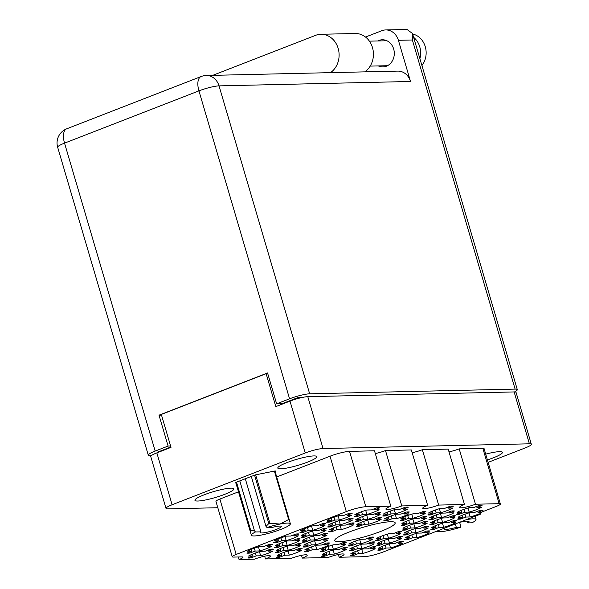 <?xml version="1.0" encoding="UTF-8"?>
<svg xmlns="http://www.w3.org/2000/svg" width="589" height="589" viewBox="0 0 589 589"><rect width="100%" height="100%" fill="white"/><g stroke="black" fill="none" stroke-linecap="round" stroke-linejoin="round"><path stroke-width="0.88" d="M464.485 504.478L438.643 505.075L422.342 449.701L448.192 449.112L464.485 504.478A10.852 1.642 163.6 0 0 459.575 507.416A10.852 1.642 163.6 0 0 475.485 504.228L499.133 503.683A8.68 1.311 163.6 0 1 500.385 503.993A8.68 1.311 163.6 0 1 496.453 506.341L483.171 511.502A8.68 1.311 -16.4 0 0 481.471 512.224L477.959 512.305L483.068 510.317A14.107 2.135 163.6 0 0 479.88 510.391L474.771 512.378L470.309 512.482A14.107 2.135 163.6 0 0 463.109 514.882A14.107 2.135 163.6 0 0 458.087 517.23L462.556 517.127L457.439 519.115A14.107 2.135 163.6 0 0 460.635 519.042L460.326 517.996M459.611 514.204L464.721 512.216L469.19 512.113A14.107 2.135 163.6 0 0 481.404 507.365L476.943 507.468L482.052 505.48A14.107 2.135 163.6 0 0 478.864 505.553L473.747 507.541L469.286 507.644A14.107 2.135 163.6 0 0 462.085 510.045A14.107 2.135 163.6 0 0 457.071 512.393L461.533 512.29L456.423 514.278A14.107 2.135 163.6 0 0 459.611 514.204L459.302 513.159M378.918 540.356L384.028 538.368L388.49 538.265A14.107 2.135 163.6 0 0 400.711 533.516L396.242 533.619L401.352 531.631A14.107 2.135 163.6 0 0 398.164 531.705L393.054 533.693L388.593 533.796A14.107 2.135 163.6 0 0 381.392 536.196A14.107 2.135 163.6 0 0 376.371 538.545L380.84 538.442L375.723 540.43A14.107 2.135 163.6 0 0 378.918 540.356L378.609 539.31M407.514 539.701L412.624 537.713L417.086 537.61A14.107 2.135 163.6 0 0 429.307 532.861L424.838 532.964L429.955 530.976A14.107 2.135 163.6 0 0 426.76 531.05L421.65 533.038L417.189 533.141A14.107 2.135 163.6 0 0 409.988 535.541A14.107 2.135 163.6 0 0 404.967 537.89L409.436 537.786L404.326 539.774A14.107 2.135 163.6 0 0 407.514 539.701L407.205 538.655M431.015 514.86L436.125 512.879L440.587 512.776A14.107 2.135 163.6 0 0 452.808 508.02L448.339 508.123L453.456 506.135A14.107 2.135 163.6 0 0 450.261 506.209L445.151 508.197L440.69 508.3A14.107 2.135 163.6 0 0 433.489 510.7A14.107 2.135 163.6 0 0 428.468 513.048L432.937 512.945L427.828 514.933A14.107 2.135 163.6 0 0 431.015 514.86L430.706 513.814M433.055 524.534L438.164 522.546L442.626 522.443A14.107 2.135 163.6 0 0 454.848 517.694L450.379 517.797L455.488 515.809A14.107 2.135 163.6 0 0 452.3 515.883L447.191 517.871L442.729 517.974A14.107 2.135 163.6 0 0 435.529 520.374A14.107 2.135 163.6 0 0 430.507 522.723L434.976 522.62L429.867 524.608A14.107 2.135 163.6 0 0 433.055 524.534L432.746 523.488M404.459 525.189L409.569 523.201L414.03 523.106A14.107 2.135 163.6 0 0 426.245 518.349L421.783 518.453L426.892 516.465A14.107 2.135 163.6 0 0 423.705 516.538L418.595 518.526L414.126 518.629A14.107 2.135 163.6 0 0 406.933 521.029A14.107 2.135 163.6 0 0 401.912 523.378L406.373 523.275L401.264 525.263A14.107 2.135 163.6 0 0 404.459 525.189L404.15 524.144M406.491 534.864L411.608 532.876L416.07 532.773A14.107 2.135 163.6 0 0 428.284 528.024L423.822 528.127L428.932 526.139A14.107 2.135 163.6 0 0 425.744 526.213L420.634 528.2L416.165 528.304A14.107 2.135 163.6 0 0 408.972 530.704A14.107 2.135 163.6 0 0 403.951 533.052L408.413 532.949L403.303 534.937A14.107 2.135 163.6 0 0 406.491 534.864L406.189 533.818M323.759 551.341L328.868 549.353L333.33 549.257A14.107 2.135 163.6 0 0 345.552 544.501L341.083 544.604L346.199 542.616A14.107 2.135 163.6 0 0 343.004 542.69L337.895 544.678L333.433 544.781A14.107 2.135 163.6 0 0 326.232 547.181A14.107 2.135 163.6 0 0 321.211 549.53L325.68 549.427L320.571 551.414A14.107 2.135 163.6 0 0 323.759 551.341L323.449 550.295M432.031 519.697L437.148 517.709L441.61 517.613A14.107 2.135 163.6 0 0 453.824 512.857L449.363 512.96L454.472 510.972A14.107 2.135 163.6 0 0 451.284 511.046L446.175 513.034L441.706 513.137A14.107 2.135 163.6 0 0 434.505 515.537A14.107 2.135 163.6 0 0 429.491 517.886L433.953 517.783L428.844 519.77A14.107 2.135 163.6 0 0 432.031 519.697L431.73 518.651M403.436 520.359L408.545 518.372L413.014 518.268A14.107 2.135 163.6 0 0 425.229 513.512L420.767 513.615L425.876 511.627A14.107 2.135 163.6 0 0 422.681 511.701L417.572 513.689L413.11 513.792A14.107 2.135 163.6 0 0 405.909 516.192A14.107 2.135 163.6 0 0 400.895 518.541L405.357 518.445L400.248 520.426A14.107 2.135 163.6 0 0 403.436 520.359L403.126 519.307M434.071 529.371L439.18 527.383L443.65 527.28A14.107 2.135 163.6 0 0 455.864 522.531L451.402 522.634L456.512 520.647A14.107 2.135 163.6 0 0 453.324 520.72L448.214 522.708L443.745 522.811A14.107 2.135 163.6 0 0 436.545 525.211A14.107 2.135 163.6 0 0 431.531 527.56L435.993 527.457L430.883 529.445A14.107 2.135 163.6 0 0 434.071 529.371L433.762 528.326M405.475 530.026L410.585 528.038L415.054 527.935A14.107 2.135 163.6 0 0 427.268 523.187L422.806 523.29L427.916 521.302A14.107 2.135 163.6 0 0 424.721 521.375L419.611 523.363L415.149 523.466A14.107 2.135 163.6 0 0 407.949 525.867A14.107 2.135 163.6 0 0 402.935 528.215L407.397 528.112L402.287 530.1A14.107 2.135 163.6 0 0 405.475 530.026L405.166 528.981M352.355 550.686L357.464 548.698L361.933 548.595A14.107 2.135 163.6 0 0 374.148 543.846L369.686 543.949L374.795 541.961A14.107 2.135 163.6 0 0 371.607 542.035L366.498 544.022L362.029 544.126A14.107 2.135 163.6 0 0 354.828 546.526A14.107 2.135 163.6 0 0 349.814 548.874L354.276 548.771L349.167 550.759A14.107 2.135 163.6 0 0 352.355 550.686L352.045 549.64M351.338 545.848L356.448 543.861L360.91 543.765A14.107 2.135 163.6 0 0 373.131 539.009L368.662 539.112L373.772 537.124A14.107 2.135 163.6 0 0 370.584 537.197L365.474 539.185L361.013 539.288A14.107 2.135 163.6 0 0 353.812 541.689A14.107 2.135 163.6 0 0 348.791 544.037L353.26 543.934L348.151 545.922A14.107 2.135 163.6 0 0 351.338 545.848L351.029 544.803M379.934 545.193L385.044 543.205L389.513 543.102A14.107 2.135 163.6 0 0 401.727 538.353L397.266 538.456L402.375 536.469A14.107 2.135 163.6 0 0 399.18 536.542L394.07 538.53L389.609 538.633A14.107 2.135 163.6 0 0 382.408 541.033A14.107 2.135 163.6 0 0 377.394 543.382L381.856 543.279L376.746 545.267A14.107 2.135 163.6 0 0 379.934 545.193L379.625 544.148M324.775 556.178L329.892 554.19L334.353 554.087A14.107 2.135 163.6 0 0 346.568 549.338L342.106 549.441L347.216 547.453A14.107 2.135 163.6 0 0 344.028 547.527L338.918 549.515L334.449 549.618A14.107 2.135 163.6 0 0 327.256 552.018A14.107 2.135 163.6 0 0 322.235 554.367L326.696 554.264L321.587 556.252A14.107 2.135 163.6 0 0 324.775 556.178L324.473 555.132M353.378 555.523L358.487 553.535L362.949 553.432A14.107 2.135 163.6 0 0 375.171 548.683L370.702 548.786L375.811 546.798A14.107 2.135 163.6 0 0 372.623 546.872L367.514 548.86L363.052 548.963A14.107 2.135 163.6 0 0 355.852 551.363A14.107 2.135 163.6 0 0 350.83 553.712L355.3 553.608L350.183 555.596A14.107 2.135 163.6 0 0 353.378 555.523L353.069 554.477M380.958 550.03L386.067 548.042L390.529 547.939A14.107 2.135 163.6 0 0 402.743 543.191L398.282 543.294L403.391 541.306A14.107 2.135 163.6 0 0 400.203 541.379L395.094 543.367L390.625 543.47A14.107 2.135 163.6 0 0 383.432 545.87A14.107 2.135 163.6 0 0 378.41 548.219L382.872 548.116L377.763 550.104A14.107 2.135 163.6 0 0 380.958 550.03L380.649 548.985M250.06 553.034L255.177 551.046L259.639 550.943A14.107 2.135 163.6 0 0 271.853 546.194L267.391 546.298L272.501 544.31A14.107 2.135 163.6 0 0 269.313 544.383L264.203 546.371L259.734 546.474A14.107 2.135 163.6 0 0 252.541 548.874A14.107 2.135 163.6 0 0 247.52 551.223L251.982 551.12L246.872 553.108A14.107 2.135 163.6 0 0 250.06 553.034L249.758 551.989M251.083 557.871L256.193 555.883L260.655 555.78A14.107 2.135 163.6 0 0 272.876 551.032L268.407 551.135L273.517 549.147A14.107 2.135 163.6 0 0 270.329 549.22L265.219 551.208L260.758 551.311A14.107 2.135 163.6 0 0 253.557 553.712A14.107 2.135 163.6 0 0 248.536 556.06L253.005 555.957L247.895 557.945A14.107 2.135 163.6 0 0 251.083 557.871L250.774 556.826M279.679 557.216L284.789 555.228L289.258 555.125A14.107 2.135 163.6 0 0 301.472 550.376L297.011 550.479L302.12 548.492A14.107 2.135 163.6 0 0 298.932 548.565L293.815 550.553L289.354 550.649A14.107 2.135 163.6 0 0 282.153 553.056A14.107 2.135 163.6 0 0 277.139 555.405L281.601 555.302L276.491 557.29A14.107 2.135 163.6 0 0 279.679 557.216L279.37 556.171M277.64 547.542L282.749 545.554L287.218 545.451A14.107 2.135 163.6 0 0 299.433 540.702L294.971 540.805L300.081 538.817A14.107 2.135 163.6 0 0 296.893 538.891L291.783 540.879L287.314 540.982A14.107 2.135 163.6 0 0 280.114 543.382A14.107 2.135 163.6 0 0 275.1 545.731L279.561 545.628L274.452 547.615A14.107 2.135 163.6 0 0 277.64 547.542L277.331 546.496M306.243 546.886L311.353 544.899L315.814 544.796A14.107 2.135 163.6 0 0 328.029 540.047L323.567 540.15L328.677 538.162A14.107 2.135 163.6 0 0 325.489 538.236L320.379 540.223L315.91 540.327A14.107 2.135 163.6 0 0 308.717 542.727A14.107 2.135 163.6 0 0 303.696 545.075L308.157 544.972L303.048 546.96A14.107 2.135 163.6 0 0 306.243 546.886L305.934 545.841M278.663 552.379L283.773 550.391L288.235 550.288A14.107 2.135 163.6 0 0 300.456 545.539L295.987 545.642L301.097 543.654A14.107 2.135 163.6 0 0 297.909 543.728L292.799 545.716L288.338 545.819A14.107 2.135 163.6 0 0 281.137 548.219A14.107 2.135 163.6 0 0 276.116 550.568L280.585 550.465L275.468 552.453A14.107 2.135 163.6 0 0 278.663 552.379L278.354 551.333M331.776 531.72L336.893 529.732L341.355 529.629A14.107 2.135 163.6 0 0 353.569 524.88L349.108 524.983L354.217 522.995A14.107 2.135 163.6 0 0 351.029 523.069L345.92 525.057L341.451 525.16A14.107 2.135 163.6 0 0 334.257 527.56A14.107 2.135 163.6 0 0 329.236 529.909L333.698 529.805L328.588 531.793A14.107 2.135 163.6 0 0 331.776 531.72L331.474 530.674M303.18 532.375L308.29 530.387L312.759 530.284A14.107 2.135 163.6 0 0 324.973 525.535L320.512 525.638L325.621 523.65A14.107 2.135 163.6 0 0 322.433 523.724L317.316 525.712L312.855 525.815A14.107 2.135 163.6 0 0 305.654 528.215A14.107 2.135 163.6 0 0 300.64 530.564L305.102 530.461L299.992 532.449A14.107 2.135 163.6 0 0 303.18 532.375L302.871 531.33M386.936 520.735L392.046 518.747L396.515 518.644A14.107 2.135 163.6 0 0 408.729 513.895L404.268 513.998L409.377 512.01A14.107 2.135 163.6 0 0 406.189 512.084L401.072 514.072L396.611 514.175A14.107 2.135 163.6 0 0 389.41 516.575A14.107 2.135 163.6 0 0 384.396 518.924L388.858 518.821L383.748 520.809A14.107 2.135 163.6 0 0 386.936 520.735L386.627 519.689M358.34 521.39L363.45 519.402L367.911 519.299A14.107 2.135 163.6 0 0 380.133 514.55L375.664 514.653L380.774 512.666A14.107 2.135 163.6 0 0 377.586 512.739L372.476 514.727L368.015 514.83A14.107 2.135 163.6 0 0 360.814 517.23A14.107 2.135 163.6 0 0 355.793 519.579L360.262 519.476L355.152 521.464A14.107 2.135 163.6 0 0 358.34 521.39L358.031 520.345M307.259 551.724L312.369 549.736L316.838 549.633A14.107 2.135 163.6 0 0 329.052 544.884L324.591 544.987L329.7 542.999A14.107 2.135 163.6 0 0 326.505 543.073L321.395 545.053L316.934 545.156A14.107 2.135 163.6 0 0 309.733 547.556A14.107 2.135 163.6 0 0 304.719 549.912L309.181 549.809L304.071 551.797A14.107 2.135 163.6 0 0 307.259 551.724L306.95 550.678M304.204 537.212L309.313 535.224L313.775 535.121A14.107 2.135 163.6 0 0 325.997 530.372L321.528 530.475L326.637 528.488A14.107 2.135 163.6 0 0 323.449 528.561L318.34 530.549L313.878 530.652A14.107 2.135 163.6 0 0 306.678 533.052A14.107 2.135 163.6 0 0 301.656 535.401L306.118 535.298L301.008 537.286A14.107 2.135 163.6 0 0 304.204 537.212L303.895 536.167M359.356 526.227L364.466 524.239L368.935 524.136A14.107 2.135 163.6 0 0 381.149 519.388L376.688 519.491L381.797 517.503A14.107 2.135 163.6 0 0 378.609 517.576L373.5 519.564L369.031 519.667A14.107 2.135 163.6 0 0 361.83 522.068A14.107 2.135 163.6 0 0 356.816 524.416L361.278 524.313L356.168 526.301A14.107 2.135 163.6 0 0 359.356 526.227L359.047 525.182M330.76 526.883L335.87 524.895L340.332 524.792A14.107 2.135 163.6 0 0 352.553 520.043L348.092 520.146L353.201 518.158A14.107 2.135 163.6 0 0 350.006 518.232L344.896 520.22L340.435 520.323A14.107 2.135 163.6 0 0 333.234 522.723A14.107 2.135 163.6 0 0 328.213 525.071L332.682 524.968L327.572 526.956A14.107 2.135 163.6 0 0 330.76 526.883L330.451 525.837M385.92 515.898L391.03 513.91L395.491 513.807A14.107 2.135 163.6 0 0 407.713 509.058L403.244 509.161L408.354 507.173A14.107 2.135 163.6 0 0 405.166 507.247L400.056 509.235L395.594 509.338A14.107 2.135 163.6 0 0 388.394 511.738A14.107 2.135 163.6 0 0 383.373 514.087L387.842 513.983L382.725 515.971A14.107 2.135 163.6 0 0 385.92 515.898L385.611 514.852M276.624 542.705L281.733 540.717L286.195 540.614A14.107 2.135 163.6 0 0 298.417 535.865L293.948 535.968L299.057 533.98A14.107 2.135 163.6 0 0 295.869 534.054L290.76 536.042L286.298 536.145A14.107 2.135 163.6 0 0 279.098 538.545A14.107 2.135 163.6 0 0 274.076 540.893L278.545 540.79L273.436 542.778A14.107 2.135 163.6 0 0 276.624 542.705L276.315 541.659M305.22 542.049L310.329 540.061L314.798 539.958A14.107 2.135 163.6 0 0 327.013 535.21L322.551 535.313L327.661 533.325A14.107 2.135 163.6 0 0 324.465 533.398L319.356 535.386L314.894 535.489A14.107 2.135 163.6 0 0 307.694 537.89A14.107 2.135 163.6 0 0 302.68 540.238L307.141 540.135L302.032 542.123A14.107 2.135 163.6 0 0 305.22 542.049L304.911 541.004M357.317 516.553L362.426 514.565L366.895 514.462A14.107 2.135 163.6 0 0 379.11 509.713L374.648 509.816L379.758 507.828A14.107 2.135 163.6 0 0 376.57 507.902L371.46 509.89L366.991 509.993A14.107 2.135 163.6 0 0 359.791 512.393A14.107 2.135 163.6 0 0 354.777 514.742L359.238 514.639L354.129 516.627A14.107 2.135 163.6 0 0 357.317 516.553L357.015 515.508M338.115 515.868L339.316 519.954A14.107 2.135 163.6 0 0 351.53 515.206L347.068 515.309L352.178 513.321A14.107 2.135 -16.4 0 0 348.99 513.394L343.88 515.382L339.411 515.485A14.107 2.135 163.6 0 0 332.218 517.886A14.107 2.135 163.6 0 0 327.197 520.234L331.659 520.131L331.128 518.32M380.921 531.344A31.475 4.764 163.6 0 0 395.167 522.826A31.475 4.764 163.6 0 0 349.019 532.081A31.475 4.764 163.6 0 0 334.78 540.599A31.475 4.764 163.6 0 0 380.921 531.344M224.696 494.348A20.298 3.07 163.6 0 0 233.877 488.855A20.298 3.07 163.6 0 0 204.125 494.819A20.298 3.07 163.6 0 0 194.937 500.319A20.298 3.07 163.6 0 0 224.696 494.348M307.561 462.122A20.298 3.07 163.6 0 0 316.742 456.63A20.298 3.07 163.6 0 0 286.99 462.593A20.298 3.07 163.6 0 0 277.802 468.086A20.298 3.07 163.6 0 0 307.561 462.122M487.412 459.928A20.298 3.07 163.6 0 0 493.229 457.859A20.298 3.07 163.6 0 0 502.41 452.367A20.298 3.07 163.6 0 0 485.711 454.134M479.932 512.261L480.491 514.16A8.68 1.311 -16.4 0 1 479.247 513.858A8.68 1.311 -16.4 0 1 479.232 513.807L478.791 512.283M488.134 462.358L525.241 447.927A13.459 2.032 163.6 0 0 531.337 444.283A13.459 2.032 163.6 0 0 529.401 443.811L323.052 448.546A13.459 2.032 163.6 0 0 305.257 452.97L172.106 504.758A13.459 2.032 163.6 0 0 166.017 508.403A13.459 2.032 163.6 0 0 167.946 508.874L217.805 507.725M480.491 514.16L383.638 551.827A14.762 2.231 163.6 0 1 364.12 556.679L339.154 557.253A10.852 1.642 163.6 0 0 344.064 554.315A10.852 1.642 163.6 0 0 328.154 557.503L302.304 558.1L301.494 555.353M385.493 450.548L411.343 449.952L427.643 505.325L401.794 505.922L385.493 450.548A10.852 1.642 -16.4 0 1 375.303 453.545M346.303 511.598L330.009 456.225A14.762 2.231 -16.4 0 1 349.527 451.373L374.494 450.799L390.794 506.172L365.828 506.746A14.762 2.231 163.6 0 0 346.303 511.598L236.174 554.433A8.68 1.311 163.6 0 0 232.243 556.782A8.68 1.311 163.6 0 0 233.487 557.084L241.74 556.899A8.68 1.311 -16.4 0 1 242.985 557.201A8.68 1.311 -16.4 0 1 239.06 559.55L254.455 559.197A10.852 1.642 163.6 0 1 270.366 556.009A10.852 1.642 163.6 0 1 265.455 558.946L264.645 556.2M238.302 556.973L239.06 559.55M302.304 558.1A10.852 1.642 163.6 0 0 307.215 555.162A10.852 1.642 163.6 0 0 291.305 558.35L265.455 558.946M166.017 508.403L150.747 456.527A13.459 2.032 -16.4 0 1 156.843 452.882L171.001 447.375L161.312 414.442L266.132 373.676L275.829 406.609L289.994 401.102A13.459 2.032 -16.4 0 1 307.789 396.677L514.138 391.935A13.459 2.032 -16.4 0 1 516.067 392.407L531.337 444.283M280.592 404.753L280.298 403.752M267.752 373.64L266.132 373.676M339.316 519.954L334.854 520.058L329.744 522.045L329.435 521M329.744 522.045A14.107 2.135 -16.4 0 1 326.549 522.119L331.659 520.131M475.485 504.228L459.192 448.855A10.852 1.642 -16.4 0 1 449.002 451.859M499.133 503.683L482.84 448.317L459.192 448.855M330.009 456.225L276.69 476.965M238.479 491.83L219.874 499.06L236.174 554.433M339.154 557.253L338.344 554.507M232.243 556.782L215.949 501.408A8.68 1.311 -16.4 0 1 219.874 499.06M422.342 449.701A10.852 1.642 -16.4 0 1 412.153 452.705M482.84 448.317A8.68 1.311 -16.4 0 1 484.084 448.619L500.385 503.993M275.961 474.469L275.262 470.92L255.103 474.933L235.681 482.487L236.749 485.962M460.635 519.042L465.744 517.054L470.206 516.951A14.107 2.135 163.6 0 0 479.232 513.807M427.643 505.325A10.852 1.642 163.6 0 0 422.725 508.263A10.852 1.642 163.6 0 0 438.643 505.075M390.794 506.172A10.852 1.642 163.6 0 0 385.883 509.11A10.852 1.642 163.6 0 0 401.794 505.922M274.975 470.972L276.005 474.454M334.854 520.058L334.015 517.216M347.068 515.309L346.759 514.263M362.426 514.565L361.594 511.723M365.688 510.376L366.895 514.462M374.648 509.816L374.339 508.771M359.238 514.639L358.708 512.828M310.329 540.061L309.49 537.22M313.591 535.872L314.798 539.958M322.551 535.313L322.242 534.26M307.141 540.135L306.604 538.324M281.733 540.717L280.894 537.875M284.995 536.527L286.195 540.614M293.948 535.968L293.639 534.922M278.545 540.79L278.008 538.979M391.03 513.91L390.19 511.068M394.291 509.721L395.491 513.807M403.244 509.161L402.935 508.108M387.842 513.983L387.304 512.172M335.87 524.895L335.031 522.053M339.131 520.705L340.332 524.792M348.092 520.146L347.782 519.1M332.682 524.968L332.144 523.157M364.466 524.239L363.634 521.398M367.727 520.05L368.935 524.136M376.688 519.491L376.378 518.438M361.278 524.313L360.748 522.502M309.313 535.224L308.474 532.382M312.575 531.035L313.775 535.121M321.528 530.475L321.219 529.43M306.118 535.298L305.588 533.487M312.369 549.736L311.529 546.886M315.63 545.539L316.838 549.633M324.591 544.987L324.281 543.934M309.181 549.809L308.643 547.998M363.45 519.402L362.61 516.56M366.711 515.213L367.911 519.299M375.664 514.653L375.355 513.608M360.262 519.476L359.724 517.665M392.046 518.747L391.214 515.905M395.307 514.558L396.515 518.644M404.268 513.998L403.958 512.945M388.858 518.821L388.328 517.009M308.29 530.387L307.458 527.545M311.552 526.198L312.759 530.284M320.512 525.638L320.202 524.593M305.102 530.461L304.572 528.65M336.893 529.732L336.054 526.89M340.147 525.543L341.355 529.629M349.108 524.983L348.798 523.938M333.698 529.805L333.168 527.994M283.773 550.391L282.934 547.549M287.034 546.202L288.235 550.288M295.987 545.642L295.678 544.589M280.585 550.465L280.047 548.654M311.353 544.899L310.513 542.057M314.614 540.709L315.814 544.796M323.567 540.15L323.258 539.097M308.157 544.972L307.627 543.161M282.749 545.554L281.917 542.712M286.011 541.365L287.218 545.451M294.971 540.805L294.662 539.76M279.561 545.628L279.031 543.816M284.789 555.228L283.957 552.386M288.05 551.039L289.258 555.125M297.011 550.479L296.701 549.427M281.601 555.302L281.071 553.491M256.193 555.883L255.354 553.042M259.454 551.694L260.655 555.78M268.407 551.135L268.105 550.082M253.005 555.957L252.467 554.146M255.177 551.046L254.338 548.204M258.431 546.857L259.639 550.943M267.391 546.298L267.082 545.252M251.982 551.12L251.451 549.309M386.067 548.042L385.228 545.2M389.329 543.853L390.529 547.939M398.282 543.294L397.973 542.248M382.872 548.116L382.342 546.305M358.487 553.535L357.648 550.693M361.749 549.346L362.949 553.432M370.702 548.786L370.393 547.741M355.3 553.608L354.762 551.797M329.892 554.19L329.052 551.348M333.146 550.001L334.353 554.087M342.106 549.441L341.797 548.396M326.696 554.264L326.166 552.453M385.044 543.205L384.205 540.363M388.306 539.016L389.513 543.102M397.266 538.456L396.957 537.411M381.856 543.279L381.326 541.468M356.448 543.861L355.609 541.019M359.71 539.671L360.91 543.765M368.662 539.112L368.353 538.066M353.26 543.934L352.723 542.123M357.464 548.698L356.632 545.856M360.726 544.508L361.933 548.595M369.686 543.949L369.377 542.903M354.276 548.771L353.746 546.96M410.585 528.038L409.745 525.197M413.846 523.849L415.054 527.935M422.806 523.29L422.497 522.244M407.397 528.112L406.859 526.301M439.18 527.383L438.349 524.541M442.442 523.194L443.65 527.28M451.402 522.634L451.093 521.589M435.993 527.457L435.462 525.646M408.545 518.372L407.706 515.522M411.807 514.175L413.014 518.268M420.767 513.615L420.458 512.57M405.357 518.445L404.82 516.627M437.148 517.709L436.309 514.867M440.403 513.52L441.61 517.613M449.363 512.96L449.054 511.915M433.953 517.783L433.423 515.971M328.868 549.353L328.029 546.511M332.13 545.164L333.33 549.257M341.083 544.604L340.781 543.559M325.68 549.427L325.143 547.615M411.608 532.876L410.769 530.034M414.862 528.686L416.07 532.773M423.822 528.127L423.513 527.081M408.413 532.949L407.882 531.138M409.569 523.201L408.729 520.359M412.83 519.012L414.03 523.106M421.783 518.453L421.474 517.407M406.373 523.275L405.843 521.464M438.164 522.546L437.325 519.704M441.426 518.357L442.626 522.443M450.379 517.797L450.07 516.752M434.976 522.62L434.439 520.809M436.125 512.879L435.286 510.03M439.387 508.682L440.587 512.776M448.339 508.123L448.038 507.077M432.937 512.945L432.4 511.134M412.624 537.713L411.785 534.871M415.886 533.524L417.086 537.61M424.838 532.964L424.536 531.919M409.436 537.786L408.899 535.975M384.028 538.368L383.189 535.526M387.29 534.179L388.49 538.265M396.242 533.619L395.933 532.574M380.84 538.442L380.303 536.631M464.721 512.216L463.889 509.375M467.983 508.027L469.19 512.113M476.943 507.468L476.634 506.422M461.533 512.29L461.003 510.479M465.744 517.054L464.905 514.212M469.006 512.864L470.206 516.951M477.959 512.305L477.65 511.259M462.556 517.127L462.019 515.316M364.812 71.865A20.622 17.773 -91.3 0 0 372.476 47.576A20.622 17.773 -91.3 0 0 355.182 33.499L320.865 34.287A20.622 17.773 -91.3 0 0 315.586 35.347L212.717 75.355M330.495 72.653A20.622 17.773 -91.3 0 0 338.16 48.364A20.622 17.773 -91.3 0 0 320.865 34.287M412.653 34.037A18.995 16.374 88.7 0 1 425.265 46.686A18.995 16.374 88.7 0 1 421.923 65.541M413.618 37.313A18.995 16.374 88.7 0 1 419.766 46.811A18.995 16.374 88.7 0 1 419.898 58.657M377.74 40.965A13.569 11.692 88.7 0 1 382.298 39.772A13.569 11.692 88.7 0 1 393.673 49.034A13.569 11.692 88.7 0 1 382.916 66.903A13.569 11.692 88.7 0 1 378.315 65.924M309.659 393.813L515.125 389.101L412.374 39.986L398.407 40.31L410.526 81.481L219.027 85.876L309.659 393.813A15.196 2.297 163.6 0 0 289.567 398.812L198.935 90.868L64.54 143.134L155.172 451.078L168.101 446.05L170.596 445.991M303.593 397.192L298.608 397.31L282.138 403.715L276.639 403.84L289.567 398.812M514.536 391.935A15.196 2.297 163.6 0 0 517.304 389.631A15.196 2.297 163.6 0 0 515.125 389.101M155.172 451.078A15.196 2.297 163.6 0 0 148.295 455.194A15.196 2.297 163.6 0 0 150.482 455.724L151.24 455.702M170.891 446.977L157.13 452.33L158.345 452.3M276.639 403.84L267.553 372.962L159.015 415.171L168.101 446.05M161.511 415.12L159.015 415.171M398.407 40.31A15.196 13.098 -91.3 0 0 385.662 29.936A15.196 13.098 -91.3 0 0 381.775 30.724L365.519 37.041M206.283 75.502A15.196 15.196 0 0 0 201.121 76.533A15.196 7.348 -111.3 0 0 198.935 90.868A15.196 2.297 -16.4 0 1 219.027 85.876A15.196 13.098 -91.3 0 0 206.283 75.502L397.781 71.107A15.196 13.098 88.7 0 1 410.526 81.481M385.662 29.936L406.984 29.45L412.484 33.47L412.374 39.986M255.648 474.822L269.902 523.253A23.118 3.497 163.6 0 0 268.82 523.569L266 526.389L251.297 476.413M268.82 523.569L254.566 475.139M236.513 482.163L250.767 530.593L254.492 530.866L255.471 531.977A20.298 3.07 163.6 0 0 251.385 535.217L235.975 482.376M250.767 530.593A23.118 3.497 163.6 0 0 250.259 530.895M266 526.389L266.979 527.501A20.298 3.07 163.6 0 1 280.062 524.063L288.647 519.52L274.393 471.09M269.902 523.253L280.062 524.063A20.298 3.07 163.6 0 1 290.348 523.827L290.237 524.306A20.298 3.07 163.6 0 0 290.348 523.827L289.214 519.505A23.118 3.497 163.6 0 0 288.647 519.52M235.725 482.472L251.385 535.217A20.298 3.07 163.6 0 0 251.761 535.637A20.298 3.07 163.6 0 0 261.671 534.981A20.298 3.07 163.6 0 0 281.152 529.283A20.298 3.07 163.6 0 0 290.237 524.306M251.761 535.637L251.385 535.217M274.93 470.986L289.214 519.505M245.304 478.747L260.934 531.852A10.852 1.642 163.6 0 0 260.456 532.589A10.852 1.642 163.6 0 0 271.33 531.094A10.852 1.642 163.6 0 0 281.277 526.456A10.852 1.642 163.6 0 0 272.442 527.376L266.979 527.501M255.471 531.977L260.934 531.852M239.789 480.889L254.492 530.866M437.016 531.064L437.075 531.042A20.298 3.07 163.6 0 0 437.428 531.374A20.298 3.07 163.6 0 0 447.338 530.718A20.298 3.07 163.6 0 0 460.421 527.273L460.731 526.132L459.626 522.384M467.313 521.125L467.835 522.892L471.929 522.796A20.298 3.07 163.6 0 0 475.905 520.05A20.298 3.07 163.6 0 0 476.015 519.564L475.905 520.05M466.304 519.675L470.258 518.136M475.154 516.236L476.015 519.564A20.298 3.07 163.6 0 0 466.238 519.704M455.319 523.945L456.328 527.369L460.421 527.273M467.835 522.892A13.024 1.973 163.6 0 0 469.028 521.582A13.024 1.973 163.6 0 0 458.816 522.583M444.496 528.156A13.024 1.973 163.6 0 0 444.04 528.937A13.024 1.973 163.6 0 0 456.328 527.369M349.527 451.373L365.828 506.746M156.843 452.882L172.106 504.758M305.257 452.97L289.994 401.102M307.789 396.677L323.052 448.546M529.401 443.811L514.138 391.935M283.603 403.583L283.486 403.185M66.734 128.8A15.196 15.196 0 0 0 57.663 147.25A15.196 2.297 163.6 0 1 64.54 143.134A15.196 7.348 -111.3 0 1 66.734 128.8L201.121 76.533M164.986 449.716L164.868 449.319M369.406 41.156L386.907 40.751M370.194 66.108L387.474 65.71M57.663 147.25L148.295 455.194M412.484 33.47L517.304 389.631"/></g></svg>
